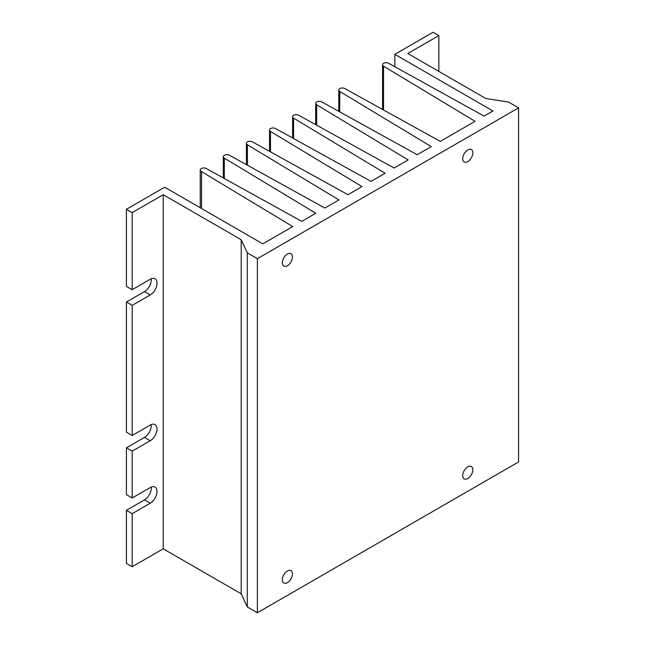 <?xml version="1.0" encoding="UTF-8"?>
<svg xmlns="http://www.w3.org/2000/svg" width="645" height="645" viewBox="0 0 645 645"><rect width="100%" height="100%" fill="white"/><g stroke="black" fill="none" stroke-linecap="round" stroke-linejoin="round"><path stroke-width="0.97" d="M287.396 571.01A7.143 4.12 -60 0 1 290.968 570.656A7.143 4.12 -60 0 1 292.064 576.38A7.143 4.12 -60 0 1 287.396 582.677A7.143 4.12 -60 0 1 283.824 583.024A7.143 4.12 -60 0 1 282.728 577.307A7.143 4.12 -60 0 1 287.396 571.01M467.778 149.93A7.143 4.12 -60 0 1 471.35 149.576A7.143 4.12 -60 0 1 472.446 155.3A7.143 4.12 -60 0 1 467.778 161.597A7.143 4.12 -60 0 1 464.207 161.951A7.143 4.12 -60 0 1 463.118 156.227A7.143 4.12 -60 0 1 467.778 149.93M287.396 254.074A7.143 4.12 -60 0 1 290.968 253.719A7.143 4.12 -60 0 1 292.064 259.443A7.143 4.12 -60 0 1 287.396 265.74A7.143 4.12 -60 0 1 283.824 266.095A7.143 4.12 -60 0 1 282.728 260.37A7.143 4.12 -60 0 1 287.396 254.074M467.778 466.867A7.143 4.12 -60 0 1 471.35 466.512A7.143 4.12 -60 0 1 472.446 472.237A7.143 4.12 -60 0 1 467.778 478.534A7.143 4.12 -60 0 1 464.207 478.88A7.143 4.12 -60 0 1 463.118 473.164A7.143 4.12 -60 0 1 467.778 466.867M518.58 107.86L508.478 102.023L485.806 98.516L407.817 53.495L438.85 35.58L433.077 32.25L394.837 54.325L492.965 110.98L484.089 116.108L388.661 63.307A3.572 2.064 0 0 0 384.775 62.855A3.572 2.064 0 0 0 382.566 64.766A3.572 2.064 0 0 0 383.557 66.193L475.067 121.316L440.293 141.392L344.817 88.559A3.572 2.064 0 0 0 340.939 88.155A3.572 2.064 0 0 0 338.77 90.05A3.572 2.064 0 0 0 339.762 91.477L431.271 146.6L417.202 154.719L321.726 101.894A3.572 2.064 0 0 0 317.848 101.483A3.572 2.064 0 0 0 315.679 103.377A3.572 2.064 0 0 0 316.671 104.804L408.18 159.928L394.111 168.055L298.635 115.221A3.572 2.064 0 0 0 294.765 114.81A3.572 2.064 0 0 0 292.596 116.713A3.572 2.064 0 0 0 293.588 118.14L385.089 173.263L371.02 181.382L275.544 128.548A3.572 2.064 0 0 0 271.674 128.145A3.572 2.064 0 0 0 269.505 130.04A3.572 2.064 0 0 0 270.497 131.467L362.006 186.59L347.937 194.717L252.461 141.884A3.572 2.064 0 0 0 248.583 141.473A3.572 2.064 0 0 0 246.414 143.367A3.572 2.064 0 0 0 247.406 144.794L338.915 199.918L324.846 208.045L229.37 155.211A3.572 2.064 0 0 0 225.492 154.808A3.572 2.064 0 0 0 223.323 156.703A3.572 2.064 0 0 0 224.315 158.13L315.824 213.253L301.755 221.372L206.279 168.547A3.572 2.064 0 0 0 202.409 168.135A3.572 2.064 0 0 0 200.24 170.03A3.572 2.064 0 0 0 201.28 171.489A3.572 2.064 0 0 0 201.554 171.626L292.757 226.572L262.789 243.866L164.669 187.211L126.42 209.294L132.193 212.624L163.225 194.717L241.206 239.738L247.277 252.824L247.277 606.921L257.379 612.75L518.58 461.949L518.58 107.86L257.379 258.661L257.379 612.75M132.193 212.624L132.193 289.694L150.237 279.277A9.594 5.539 -60 0 1 155.034 278.801A9.594 5.539 -60 0 1 156.501 286.493A9.594 5.539 -60 0 1 150.237 294.942L132.193 305.359L132.193 435.496L150.237 425.079A9.594 5.539 -60 0 1 155.034 424.603A9.594 5.539 -60 0 1 156.501 432.295A9.594 5.539 -60 0 1 150.237 440.745L132.193 451.161L132.193 497.98L150.237 487.572A9.594 5.539 -60 0 1 155.034 487.096A9.594 5.539 -60 0 1 156.501 494.779A9.594 5.539 -60 0 1 150.237 503.229L132.193 513.646L126.42 510.316L126.42 563.383L132.193 566.721L163.225 548.806L241.206 593.827L247.277 606.921M257.379 258.661L247.277 252.824M438.85 71.41L438.85 35.58M241.206 239.738L241.206 593.827M163.225 194.717L163.225 548.806M132.193 513.646L132.193 566.721M132.193 497.98L126.42 494.651L126.42 447.824L144.464 437.415A9.594 5.539 120 0 0 151.18 424.612M132.193 435.496L126.42 432.166L126.42 302.021L144.464 291.613A9.594 5.539 120 0 0 151.18 278.809M132.193 289.694L126.42 286.364L126.42 209.294M126.42 510.316L144.464 499.899A9.594 5.539 120 0 0 151.18 487.096M201.554 171.626L201.554 208.512M394.837 54.325L394.837 66.717M132.193 451.161L126.42 447.824M132.193 305.359L126.42 302.021M224.315 158.13L224.315 178.528M247.406 144.794L247.406 165.193M270.497 131.467L270.497 151.865M293.588 118.14L293.588 138.538M316.671 104.804L316.671 125.203M339.762 91.477L339.762 111.875M383.557 66.193L383.557 110.005M150.237 294.942L144.464 291.613M144.464 499.899L150.237 503.229M144.464 437.415L150.237 440.745M200.24 207.755L200.24 170.03M223.323 177.972L223.323 156.703M246.414 164.644L246.414 143.367M269.505 151.317L269.505 130.04M292.596 137.982L292.596 116.713M315.679 124.654L315.679 103.377M338.77 111.327L338.77 90.05M382.566 109.448L382.566 64.766"/></g></svg>
